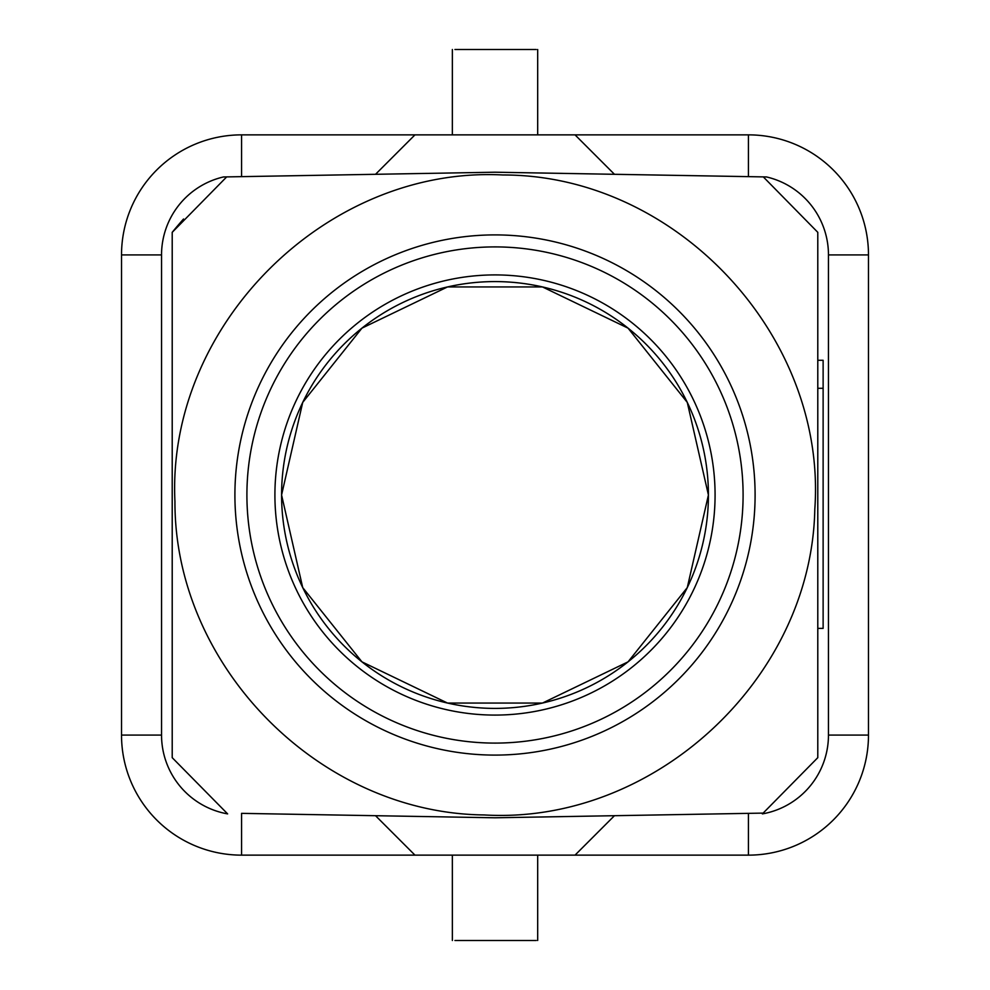 <?xml version="1.0" encoding="UTF-8"?>
<svg xmlns="http://www.w3.org/2000/svg" width="990" height="990" viewBox="0 0 990 990"><rect width="100%" height="100%" fill="white"/><g stroke="black" fill="none" stroke-linecap="round" stroke-linejoin="round"><path stroke-width="1.49" d="M121.523 254.913L161.543 254.913L161.543 735.087L121.523 735.087L121.523 254.913A120.05 120.05 0 0 1 241.572 134.863L748.428 134.863A120.05 120.05 0 0 1 868.477 254.913L868.477 735.087A120.05 120.05 0 0 1 748.428 855.137L414.971 855.137L375.532 815.698L414.971 855.137L241.572 855.137A120.05 120.05 0 0 1 121.523 735.087A120.05 120.05 0 0 0 241.572 855.137L241.572 813.359L495 817.79L763.315 813.099L495 817.79L241.572 813.359M536.221 49.5L454.954 49.5M575.029 134.863L614.456 174.302L495 172.21L375.532 174.302L414.971 134.863L375.532 174.302M161.543 735.087A80.029 80.029 0 0 0 227.626 813.891L172.21 757.672L172.21 232.328L226.685 176.901L495 172.21L766.52 176.95L614.468 174.302M763.315 176.901L817.79 232.328L817.79 757.672L762.374 813.891A80.029 80.029 0 0 0 828.457 735.087L828.457 254.913A80.029 80.029 0 0 0 766.52 176.95M817.79 628.378L817.79 388.29L823.123 388.29L823.123 628.378L817.79 628.378M817.79 360.286L823.123 360.286L823.123 388.29M575.029 855.137L614.456 815.698M223.48 176.95L226.685 176.901L223.48 176.95A80.029 80.029 0 0 0 161.543 254.913M536.221 940.5L454.954 940.5M484.172 814.943C653.746 824.979 811.553 679.066 814.807 509.231C827.096 336.254 676.38 174.698 502.97 174.983C326.75 165.726 166.481 325.289 174.945 501.546C174.413 666.32 319.399 813.273 484.172 814.943M743.094 495A248.094 248.094 0 0 0 495 246.906A248.094 248.094 0 0 0 246.906 495A248.094 248.094 0 0 0 495 743.094A248.094 248.094 0 0 0 743.094 495M708.419 495L687.283 402.398L628.056 328.148L542.483 286.939L447.517 286.939L361.944 328.148L302.717 402.398L281.581 495L302.717 587.602L361.944 661.852L447.517 703.061L542.483 703.061L628.056 661.852L687.283 587.602L708.419 495A213.419 213.419 0 0 0 466.884 283.449A213.419 213.419 0 0 0 288.993 550.737A213.419 213.419 0 0 0 708.419 495A213.419 213.419 0 0 0 466.884 283.449A213.419 213.419 0 0 0 288.993 550.737A213.419 213.419 0 0 0 708.419 495M172.21 232.328A416.159 416.159 0 0 1 183.534 219.013M715.077 495A220.077 220.077 0 0 1 384.962 685.6A220.077 220.077 0 0 1 384.962 304.4A220.077 220.077 0 0 1 715.077 495M755.098 495A260.098 260.098 0 0 1 364.951 720.25A260.098 260.098 0 0 1 364.951 269.75A260.098 260.098 0 0 1 755.098 495M748.428 813.359L748.428 855.137A120.05 120.05 0 0 0 868.477 735.087L828.457 735.087M748.428 176.641L748.428 134.863A120.05 120.05 0 0 1 868.477 254.913L828.457 254.913M241.572 134.863L241.572 176.641M537.681 49.5L537.681 134.863M452.368 49.5L452.356 134.863M537.681 940.5L537.681 855.137M452.368 940.5L452.356 855.137"/></g></svg>
